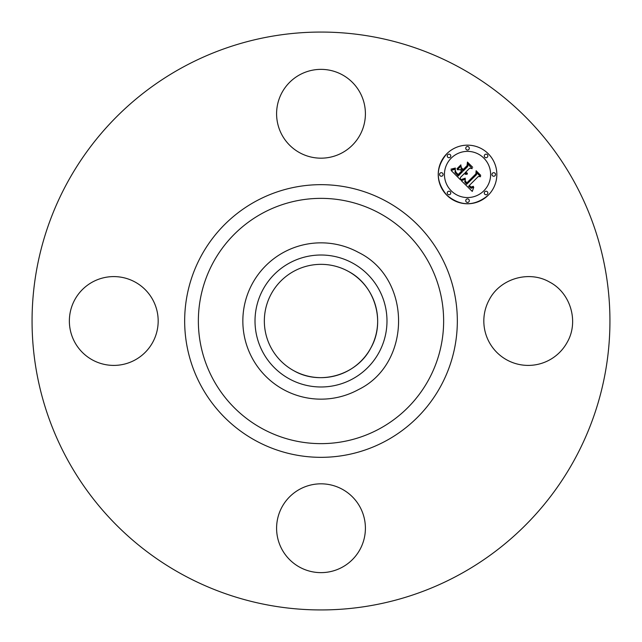 <?xml version="1.0" encoding="UTF-8"?>
<svg xmlns="http://www.w3.org/2000/svg" width="642" height="642" viewBox="0 0 642 642"><rect width="100%" height="100%" fill="white"/><g stroke="black" fill="none" stroke-linecap="round" stroke-linejoin="round"><path stroke-width="0.96" d="M489.26 299.71C500.102 278.596 528.992 270.113 549.52 282.031C570.642 292.872 579.116 321.762 567.199 342.29A44.41 44.41 0 0 1 506.939 359.969A44.41 44.41 0 0 1 489.26 299.71M182.472 574.566A288.94 288.94 0 0 1 67.434 182.472A288.94 288.94 0 0 1 459.528 67.434A288.94 288.94 0 0 1 574.566 459.528A288.94 288.94 0 0 1 182.472 574.566M342.29 489.26A44.41 44.41 0 0 1 359.969 549.52A44.41 44.41 0 0 1 299.71 567.199A44.41 44.41 0 0 1 282.031 506.939A44.41 44.41 0 0 1 342.29 489.26M152.74 342.29A44.41 44.41 0 0 1 92.48 359.969A44.41 44.41 0 0 1 74.801 299.71A44.41 44.41 0 0 1 135.061 282.031A44.41 44.41 0 0 1 152.74 342.29M299.71 152.74A44.41 44.41 0 0 1 282.031 92.48A44.41 44.41 0 0 1 342.29 74.801A44.41 44.41 0 0 1 359.969 135.061A44.41 44.41 0 0 1 299.71 152.74M488.257 195.192A29.307 29.307 0 0 1 446.808 195.192A29.307 29.307 0 0 1 446.808 153.743A29.307 29.307 0 0 1 488.257 153.743A29.307 29.307 0 0 1 488.257 195.192C474.446 206.547 460.627 206.547 446.808 195.192C435.453 181.373 435.453 167.554 446.808 153.743M348.165 271.277A56.665 56.665 0 0 1 370.723 348.165A56.665 56.665 0 0 1 293.835 370.723A56.665 56.665 0 0 1 271.277 293.835A56.665 56.665 0 0 1 348.165 271.277C375.113 285.104 385.93 321.971 370.723 348.165C356.896 375.113 320.029 385.93 293.835 370.723M283.531 389.59A78.155 78.155 0 0 1 252.41 283.531A78.155 78.155 0 0 1 358.469 252.41A78.155 78.155 0 0 0 242.845 321A78.155 78.155 0 0 0 358.469 389.59C411.939 363.605 411.939 278.395 358.469 252.41M451.206 158.141A23.088 23.088 0 0 1 483.859 158.141A23.088 23.088 0 0 1 483.859 190.794A23.088 23.088 0 0 1 451.206 190.794A23.088 23.088 0 0 1 451.206 158.141M447.755 191.733A1.774 1.774 0 0 1 450.267 191.733A1.774 1.774 0 0 1 450.267 194.245A1.774 1.774 0 0 1 447.755 194.245A1.774 1.774 0 0 1 447.755 191.733M447.755 154.682A1.774 1.774 0 0 1 450.267 154.682A1.774 1.774 0 0 1 450.267 157.194A1.774 1.774 0 0 1 447.755 157.194A1.774 1.774 0 0 1 447.755 154.682M440.075 173.212A1.774 1.774 0 0 1 442.595 173.212A1.774 1.774 0 0 1 442.595 175.723A1.774 1.774 0 0 1 440.075 175.723A1.774 1.774 0 0 1 440.075 173.212M484.806 154.682A1.774 1.774 0 0 1 487.318 154.682A1.774 1.774 0 0 1 487.318 157.194A1.774 1.774 0 0 1 484.806 157.194A1.774 1.774 0 0 1 484.806 154.682M466.277 147.01A1.774 1.774 0 0 1 468.788 147.01A1.774 1.774 0 0 1 468.788 149.522A1.774 1.774 0 0 1 466.277 149.522A1.774 1.774 0 0 1 466.277 147.01M487.318 194.245A1.774 1.774 0 0 1 484.806 194.245A1.774 1.774 0 0 1 484.806 191.733A1.774 1.774 0 0 1 487.318 191.733A1.774 1.774 0 0 1 487.318 194.245M468.788 201.925A1.774 1.774 0 0 1 466.277 201.925A1.774 1.774 0 0 1 466.277 199.405A1.774 1.774 0 0 1 468.788 199.405A1.774 1.774 0 0 1 468.788 201.925M494.99 175.723A1.774 1.774 0 0 1 492.478 175.723A1.774 1.774 0 0 1 492.478 173.212A1.774 1.774 0 0 1 494.99 173.212A1.774 1.774 0 0 1 494.99 175.723M289.365 263.092A65.99 65.99 0 0 0 263.092 352.635A65.99 65.99 0 0 0 352.635 378.908A65.99 65.99 0 0 0 378.908 289.365A65.99 65.99 0 0 0 289.365 263.092M461.325 180.659L465.386 179.23L464.728 181.855L466.638 184.334L476.565 174.624L476.484 172.57L480.617 176.71L478.29 176.502L469.278 185.514L471.14 187.031L473.363 186.3L473.371 186.718L471.405 187.448L469.142 185.851L468.604 186.196L471.18 188.275L473.764 187.295L472.271 191.42L461.325 180.659M461.325 179.519L465.289 178.187L463.083 179.487L461.429 179.872L461.622 179.471M465.161 180.522L466.75 182.97L475.866 173.878L476.131 170.732L480.754 175.362L476.38 171.478L476.212 174.078L466.774 183.508L465.217 181.75L465.161 180.522M460.499 179.824L451.093 170.427L455.298 169.191L455.017 172.361L458.211 176.036L462.449 171.799L461.903 171.245L458.155 174.985L455.764 172.497L455.314 170.299L455.989 172.281L458.179 174.52L461.67 171.021L460.306 169.657L457.329 169.737L461.125 165.941L461.141 168.966L463.211 171.037L467.777 166.479L467.793 164.135L472.239 168.589L469.591 168.284L465.691 172.184L467.424 173.244L465.45 172.425L465.025 172.85L467.344 174.118L465.779 174.375L464.262 173.613L460.442 177.433L460.499 179.824M450.957 169.183L455.363 168.043L453.862 169.063L451.511 169.135M456.984 168.758L460.892 164.85L456.984 168.758M461.341 167.642L463.195 169.504L467.071 165.628L467.448 162.057L472.697 167.297L467.713 162.811L467.408 165.74L463.179 169.97L461.341 167.642M465.386 179.23L464.936 179.455M455.571 173.26L455.25 172.794M465.025 172.85L465.45 172.425M454.68 168.75L455.427 168.356M386.364 201.355A136.337 136.337 0 0 1 440.645 386.364A136.337 136.337 0 0 1 255.636 440.645A136.337 136.337 0 0 1 201.355 255.636A136.337 136.337 0 0 1 386.364 201.355M262.201 428.623A122.638 122.638 0 0 1 213.377 262.201A122.638 122.638 0 0 1 379.799 213.377A122.638 122.638 0 0 1 428.623 379.799A122.638 122.638 0 0 1 262.201 428.623"/></g></svg>
